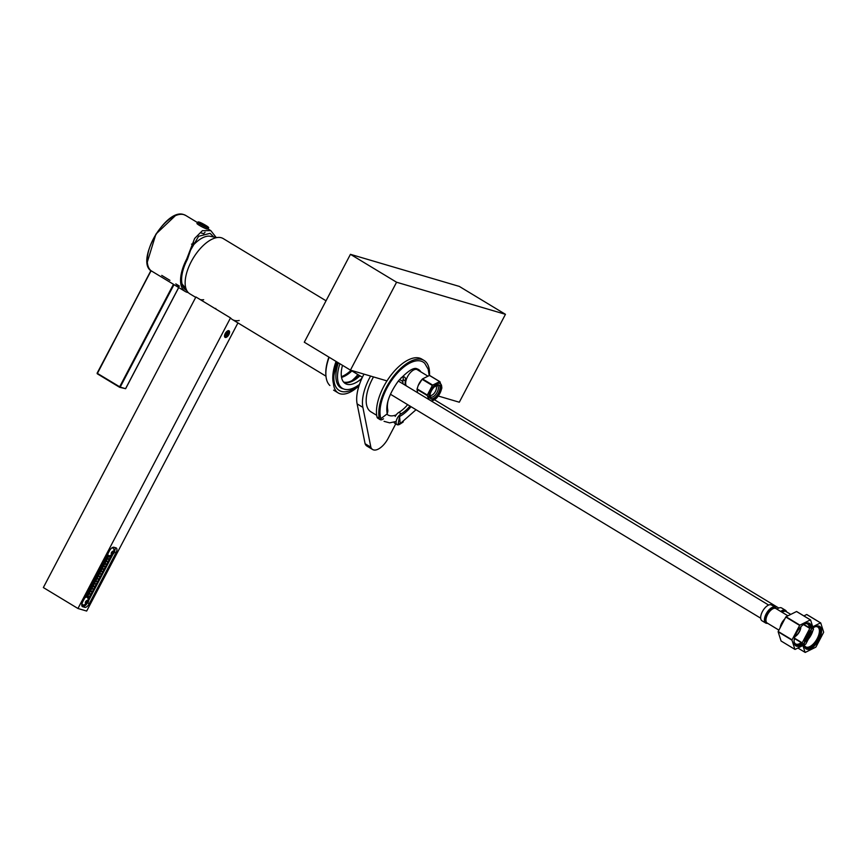 <?xml version="1.0" encoding="UTF-8"?>
<svg xmlns="http://www.w3.org/2000/svg" width="867" height="867" viewBox="0 0 867 867"><rect width="100%" height="100%" fill="white"/><g stroke="black" fill="none" stroke-linecap="round" stroke-linejoin="round"><path stroke-width="1.3" d="M326.046 300.784L223.177 238.555A32.274 15.487 121.2 0 0 191.228 261.671A32.274 15.487 121.2 0 0 189.775 293.783L195.704 297.37M347.168 374.609A29.5 14.165 121.2 0 0 351.72 370.827M341.533 377.318A29.12 13.98 121.2 0 0 351.547 370.708M341.425 376.657A28.654 13.753 121.2 0 0 350.983 370.372M351.579 370.729A29.196 14.013 -58.8 0 1 341.544 377.373M216.815 237.591L209.37 236.138A28.004 13.449 121.2 0 0 191.997 246.575M225.528 333.622A3.23 1.55 -58.8 0 1 228.725 331.313A3.23 1.55 -58.8 0 1 228.574 334.521A3.23 1.55 -58.8 0 1 225.387 336.829A3.23 1.55 -58.8 0 1 225.528 333.622M215.157 308.63L215.764 308.414M77.954 608.493L43.35 587.555L195.909 296.98L230.503 317.918L77.954 608.493L86.667 611.051L237.937 322.914M200.234 299.603A32.274 15.487 121.2 0 0 203.68 299.711M82.712 606.77A4.769 2.287 -58.8 0 1 82.452 606.651A4.769 2.287 -58.8 0 1 82.658 601.915L109.502 550.794A4.769 2.287 -58.8 0 1 113.945 547.272L115.983 547.868A4.769 2.287 -58.8 0 1 116.243 547.987A4.769 2.287 -58.8 0 1 116.037 552.723L89.193 603.833A4.769 2.287 -58.8 0 1 84.749 607.366L82.224 606.466M239.216 320.487A32.274 15.487 -58.8 0 1 232.454 319.598A32.274 15.487 -58.8 0 1 230.503 317.918M81.931 606L83.015 606.326A4.769 2.287 121.2 0 0 86.765 603.92M88.467 600.885L112.84 554.457M116.037 552.723L114.303 551.672A4.769 2.287 121.2 0 0 115.04 547.586M110.889 555.79A5.072 2.438 -58.8 0 1 109.968 559.616L91.512 594.773A5.072 2.438 -58.8 0 1 88.196 598.328M228.866 334.608A3.836 1.842 -58.8 0 1 225.062 337.361A3.836 1.842 -58.8 0 1 225.236 333.535A3.836 1.842 -58.8 0 1 229.04 330.782A3.836 1.842 -58.8 0 1 228.866 334.608M107.031 555.498A3.685 1.767 -58.8 0 1 107.79 555.454L109.101 555.845A3.685 1.767 -58.8 0 1 109.307 555.931A3.685 1.767 -58.8 0 1 109.134 559.605L90.894 594.35A3.685 1.767 -58.8 0 1 87.448 597.081L86.136 596.702A3.685 1.767 -58.8 0 1 85.931 596.615A3.685 1.767 -58.8 0 1 85.616 596.29M87.881 597.872A4.606 2.211 121.2 0 0 91.328 594.48L109.567 559.724A4.606 2.211 121.2 0 0 110.337 555.92M85.638 596.247L86.332 596.615L87.925 593.57L88.867 593.852L87.296 596.843A3.685 1.767 121.2 0 0 87.469 596.832L89.019 593.895L90.32 594.274A3.685 1.767 121.2 0 0 90.428 594.079L89.388 593.18M86.472 596.344L87.296 596.843M90.536 593.873L89.225 593.483L90.32 591.402L91.631 591.793L90.536 591.001L91.631 588.921L93.148 588.899L91.837 588.509L92.932 586.428L94.243 586.818L93.148 586.027L94.243 583.935L95.76 583.914L94.449 583.534L95.543 581.454L97.071 581.432L95.76 581.042L96.855 578.961L98.372 578.939L97.061 578.56L98.155 576.479L99.683 576.457L98.372 576.067L99.467 573.987L100.984 573.965L99.683 573.586L100.767 571.494L102.295 571.483L100.984 571.093L102.078 569.012L103.39 569.391L102.295 568.6L103.39 566.519L104.907 566.498L103.596 566.118L104.69 564.038L106.002 564.417L104.907 563.626L106.002 561.545L107.519 561.523L106.37 560.83M106.207 564.016L105.07 563.322M104.907 566.498L103.758 565.804M103.596 568.99L102.458 568.297M102.295 571.483L101.146 570.789M100.984 573.965L99.835 573.271M99.683 576.457L98.535 575.764M98.372 578.939L97.223 578.246M97.071 581.432L95.923 580.738M95.76 583.914L94.611 583.231M94.449 586.406L93.311 585.713M93.148 588.899L92 588.205M91.837 591.381L90.699 590.687M107.519 561.523L106.207 561.144L107.302 559.052L108.678 559.323A3.685 1.767 121.2 0 0 108.819 559.031L107.681 558.348M107.92 555.498L106.424 558.326L107.367 558.608L106.543 558.11M86.18 596.572L87.784 593.527L87.166 593.342M105.666 558.11L106.283 558.283L105.741 557.958M107.161 559.009L106.067 561.101L105.124 560.819L106.218 558.738L107.161 559.009M90.179 591.359L89.084 593.44L88.141 593.169L89.236 591.088L90.179 591.359M88.467 590.861L89.084 591.045L87.99 593.126L87.372 592.941M89.778 588.368L90.396 588.552L89.301 590.633L88.683 590.449M91.078 585.886L91.696 586.059L90.601 588.151L89.984 587.967M92.39 583.393L93.007 583.578L91.913 585.659L91.295 585.474M93.69 580.901L94.308 581.085L93.224 583.166L92.596 582.982M95.002 578.419L95.619 578.603L94.525 580.684L93.907 580.5M96.302 575.926L96.931 576.111L95.836 578.191L95.207 578.007M97.613 573.445L98.231 573.618L97.137 575.71L96.519 575.525M98.914 570.952L99.542 571.136L98.448 573.217L97.819 573.033M100.225 568.459L100.843 568.644L99.748 570.724L99.131 570.551M101.526 565.978L102.154 566.162L101.06 568.243L100.442 568.058M102.837 563.485L103.455 563.669L102.36 565.75L101.742 565.566M104.148 561.003L104.766 561.177L103.672 563.268L103.054 563.084M105.449 558.511L106.067 558.695L104.972 560.776L104.354 560.591M91.479 588.877L90.385 590.958L89.442 590.676L90.536 588.595L91.479 588.877M92.791 586.385L91.696 588.465L90.753 588.194L91.848 586.103L92.791 586.385M94.091 583.892L92.997 585.984L92.054 585.702L93.148 583.621L94.091 583.892M95.403 581.41L94.308 583.491L93.365 583.209L94.46 581.128L95.403 581.41M96.703 578.918L95.619 580.998L94.676 580.727L95.76 578.647L96.703 578.918M98.014 576.436L96.92 578.517L95.977 578.235L97.071 576.154L98.014 576.436M99.326 573.943L98.231 576.024L97.288 575.753L98.372 573.661L99.326 573.943M100.626 571.451L99.532 573.542L98.589 573.26L99.683 571.18L100.626 571.451M101.938 568.969L100.843 571.05L99.9 570.768L100.995 568.687L101.938 568.969M103.238 566.476L102.143 568.557L101.201 568.286L102.295 566.205L103.238 566.476M104.549 563.994L103.455 566.075L102.512 565.793L103.606 563.713L104.549 563.994M105.85 561.502L104.755 563.583L103.812 563.312L104.907 561.22L105.85 561.502M108.819 559.031L107.519 558.651L109.004 555.812M108.863 555.769L107.367 558.608M107.768 555.454L106.283 558.283M106.067 561.101L105.243 560.591M87.99 593.126L87.448 592.79M89.301 590.633L88.759 590.308M90.601 588.151L90.06 587.815M91.913 585.659L91.371 585.333M93.224 583.166L92.671 582.841M94.525 580.684L93.983 580.348M95.836 578.191L95.283 577.866M97.137 575.71L96.595 575.374M98.448 573.217L97.906 572.892M99.748 570.724L99.206 570.399M101.06 568.243L100.518 567.907M102.36 565.75L101.818 565.425M103.672 563.268L103.13 562.932M104.972 560.776L104.43 560.45M89.084 593.44L88.261 592.941M90.385 590.958L89.561 590.46M91.696 588.465L90.872 587.967M92.997 585.984L92.173 585.474M94.308 583.491L93.484 582.992M95.619 580.998L94.785 580.5M96.92 578.517L96.096 578.018M98.231 576.024L97.397 575.525M99.532 573.542L98.708 573.033M100.843 571.05L100.008 570.551M102.143 568.557L101.32 568.058M103.455 566.075L102.62 565.577M104.755 563.583L103.932 563.084M228.823 330.695A3.836 1.842 -58.8 0 1 229.04 330.782A3.836 1.842 -58.8 0 1 228.758 334.825A3.836 1.842 -58.8 0 1 225.279 337.458A3.836 1.842 -58.8 0 1 225.062 337.361A3.836 1.842 -58.8 0 1 225.355 333.329A3.836 1.842 -58.8 0 1 228.823 330.695M225.929 335.713A1.994 0.954 -58.8 0 1 225.734 335.095L225.897 334.294A1.994 0.954 -58.8 0 1 226.395 333.318L227.013 332.646A1.994 0.954 -58.8 0 1 227.718 332.299L228.173 332.44A1.994 0.954 -58.8 0 1 228.368 333.047L228.216 333.86A1.994 0.954 -58.8 0 1 227.707 334.825L227.089 335.496A1.994 0.954 -58.8 0 1 226.385 335.843L225.929 335.713M228.368 333.047L227.349 332.429M226.623 332.895L228.216 333.86M227.707 334.825L226.081 333.838M225.702 334.651L227.089 335.496M226.385 335.843L225.788 335.486M225.853 334.359L227.447 335.312M227.143 332.56L228.476 333.362M228.541 331.237A3.23 1.55 -58.8 0 1 228.725 331.313A3.23 1.55 -58.8 0 1 228.476 334.705A3.23 1.55 -58.8 0 1 225.561 336.916A3.23 1.55 -58.8 0 1 225.387 336.829A3.23 1.55 -58.8 0 1 225.626 333.448A3.23 1.55 -58.8 0 1 228.541 331.237M87.068 597.211A4.378 2.102 121.2 0 0 86.96 597.135A4.378 2.102 121.2 0 0 84.988 597.493M81.91 603.898A4.378 2.102 121.2 0 0 82.43 604.624A4.378 2.102 121.2 0 0 82.549 604.689M87.73 601.47L85.779 603.595L86.288 601.037L87.415 600.473L87.73 601.47L86.689 600.831M85.638 602.262L86.917 603.031M112.916 547.987A4.378 2.102 121.2 0 0 112.808 547.911A4.378 2.102 121.2 0 0 112.071 547.76M107.671 554.316L107.66 554.306A4.378 2.102 121.2 0 0 108.267 555.411A4.378 2.102 121.2 0 0 108.397 555.465M113.577 552.246L111.626 554.371L112.125 551.813L113.263 551.249L113.577 552.246L112.537 551.607M111.485 553.038L112.753 553.807M186.784 290.532A31.082 14.923 -58.8 0 1 183.837 288.082A31.082 14.923 -58.8 0 1 187.467 259.222L190.545 250.195L198.608 236.29L210.096 233.342L213.423 236.691M184.465 287.02L182.677 285.947M183.967 287.562L184.714 288.007A29.966 14.381 -58.8 0 1 184.335 287.801A29.966 14.381 -58.8 0 1 183.078 286.825M184.714 288.007L186.156 289.144M188.226 292.547A32.653 15.671 -58.8 0 1 185.245 291.496A32.653 15.671 -58.8 0 1 186.719 259.005L194.641 238.458L202.379 230.687L210.811 230.633L216.089 237.363M187.467 259.222L186.719 259.005M193.504 244.906L191.509 244.115M197.438 222.537L185.711 215.45A32.653 15.671 121.2 0 0 183.782 214.615A32.653 15.671 121.2 0 0 153.394 238.837A32.653 15.671 121.2 0 0 151.096 270.753L173.465 284.289L119.635 386.834L120.199 387.105L97.256 373.298L151.096 270.753L97.104 373.2M179.361 286.218A32.653 15.671 -58.8 0 1 174.635 285.07A32.653 15.671 -58.8 0 1 173.996 284.636L173.465 284.289M161.739 275.392L169.932 280.344M175.806 283.899L179.274 286.002M119.809 387.354L125.585 388.644M194.316 244.06L193.428 243.616M193.829 243.594L194.739 243.638M193.829 242.879L194.912 243.475M194.479 243.898L193.514 243.454M194.371 244.006L193.46 243.562M193.796 242.933L194.858 243.529M198.976 222.082C195.313 220.933 204.309 226.374 207.527 227.252L207.538 227.252C211.212 228.4 202.206 222.96 198.987 222.093L198.976 222.082M197.6 222.223A6.145 0.672 27.7 0 0 201.382 224.943A6.145 0.672 27.7 0 0 207.657 227.869A6.145 0.672 27.7 0 0 207.679 227.869A6.145 0.672 27.7 0 0 208.492 227.934C210.237 227.674 200.765 222.266 198.901 222.05L197.6 222.223L196.961 223.437A6.145 0.672 27.7 0 0 200.743 226.157A6.145 0.672 27.7 0 0 207.018 229.083M201.296 233.06L203.875 233.581L205.045 232.193M203.322 233.656L202.585 233.277M359.176 385.262A37.649 18.066 -58.8 0 1 350.875 390.345A37.649 18.066 -58.8 0 1 341.338 391.396A37.649 18.066 -58.8 0 1 336.97 361.983M338.347 362.818A34.572 16.592 121.2 0 0 340.829 387.852A34.572 16.592 121.2 0 0 342.758 388.698A34.572 16.592 121.2 0 0 343.375 388.85M329.893 385.512A38.419 18.435 -58.8 0 1 325.959 376.029L325.884 375.227A37.649 18.066 -58.8 0 1 328.896 357.106M325.959 376.029A38.419 18.435 -58.8 0 1 329.135 357.247M343.126 376.863A28.893 13.861 121.2 0 0 351.785 370.859M333.481 383.723A38.419 18.435 -58.8 0 1 336.06 361.431M351.904 370.935A28.427 13.644 -58.8 0 1 343.343 376.766A28.427 13.644 -58.8 0 1 341.544 377.405M359.296 375.4A28.427 13.644 -58.8 0 1 343.581 382.044M343.993 382.499A28.578 13.72 121.2 0 0 344.026 382.51A28.578 13.72 121.2 0 0 359.946 375.79M342.508 365.332A28.578 13.72 121.2 0 0 345.315 383.561A28.578 13.72 121.2 0 0 346.908 384.254A28.578 13.72 121.2 0 0 361.875 378.402M359.458 384.449A34.192 16.408 -58.8 0 1 344.318 389.196A34.192 16.408 -58.8 0 1 342.422 388.362A34.192 16.408 -58.8 0 1 339.907 363.761M766.374 623.308A9.223 4.422 -58.8 0 1 765.745 623.059L761.974 620.772A9.223 4.422 -58.8 0 1 762.396 611.603A9.223 4.422 -58.8 0 1 771.522 605.003L775.282 607.279A9.223 4.422 -58.8 0 1 776.236 608.396M808.944 636.486A13.135 6.307 121.2 0 0 805.476 623.46A13.135 6.307 121.2 0 0 796.535 632.823A13.135 6.307 121.2 0 0 794.096 642.284A13.135 6.307 121.2 0 0 799.829 645.915A13.135 6.307 121.2 0 0 808.944 636.486M805.79 637.722A11.607 5.57 121.2 0 0 807.069 635.576A11.607 5.57 121.2 0 0 807.957 633.658M809.247 627.654A11.607 5.57 121.2 0 0 807.589 624.034A11.607 5.57 121.2 0 0 804.706 623.828M800.62 627.058A6.914 3.316 -58.8 0 1 799.309 631.577A6.914 3.316 -58.8 0 1 795.028 636.302M800.87 626.798A7.304 3.501 -58.8 0 1 799.493 631.631A7.304 3.501 -58.8 0 1 794.909 636.649M786.033 616.762L796.545 611.517L810.385 619.894L799.873 625.14L786.033 616.762A16.755 8.041 121.2 0 0 785.795 617.022L799.634 625.4L792.048 639.846L778.208 631.479A16.755 8.041 121.2 0 0 778.143 631.794L791.983 640.16L794.909 649.372L781.069 640.995L778.143 631.794M794.909 649.372A16.755 8.041 -58.8 0 0 795.093 649.426L805.606 644.181A16.755 8.041 -58.8 0 0 805.844 643.921L813.43 629.464A16.755 8.041 -58.8 0 0 813.484 629.149L810.569 619.948L796.719 611.571A16.755 8.041 121.2 0 0 796.545 611.517M778.208 631.479L785.795 617.022M794.053 641.428A11.607 5.57 121.2 0 0 795.581 643.888A11.607 5.57 121.2 0 0 801.271 642.631M795.191 638.946A11.444 5.495 -58.8 0 1 794.205 639.586M809.789 631.176A12.29 5.896 -58.8 0 1 807.914 635.988A12.29 5.896 -58.8 0 1 804.782 640.615M794.41 638.48L802.148 643.162A12.29 5.896 -58.8 0 1 795.743 644.788A12.29 5.896 -58.8 0 1 794.064 641.829M805.064 623.644A12.29 5.896 -58.8 0 1 808.467 623.752A12.29 5.896 -58.8 0 1 810.222 628.044M812.888 630.482A11.444 5.495 -58.8 0 1 811.154 634.926A11.444 5.495 -58.8 0 1 808.391 639.055M813.3 627.806A11.444 5.495 -58.8 0 1 813.257 628.434M776.93 609.165A9.223 4.422 -58.8 0 1 781.687 607.995L785.448 610.27A9.223 4.422 -58.8 0 1 786.391 611.387M819.109 639.478A13.135 6.307 121.2 0 0 815.641 626.462A13.135 6.307 121.2 0 0 806.689 635.825A13.135 6.307 121.2 0 0 804.251 645.276A13.135 6.307 121.2 0 0 809.995 648.917A13.135 6.307 121.2 0 0 819.109 639.478M804.316 644.82A11.607 5.57 121.2 0 0 805.746 646.88A11.607 5.57 121.2 0 0 817.223 638.567A11.607 5.57 121.2 0 0 817.754 627.025A11.607 5.57 121.2 0 0 814.872 626.819M803.904 615.917L806.711 614.519L820.55 622.885L810.038 628.131L803.796 624.359M803.481 624.565L809.8 628.391L802.213 642.848A16.755 8.041 -58.8 0 0 802.148 643.162L805.075 652.363A16.755 8.041 -58.8 0 0 805.248 652.418L815.76 647.172A16.755 8.041 -58.8 0 0 815.999 646.912L823.585 632.455A16.755 8.041 -58.8 0 0 823.65 632.151L820.724 622.939L806.884 614.562A16.755 8.041 121.2 0 0 806.711 614.519M802.213 642.848L794.475 638.166M805.075 652.363L797.889 648.017M815.218 626.646A12.29 5.896 -58.8 0 1 818.632 626.754A12.29 5.896 -58.8 0 1 818.069 638.979A12.29 5.896 -58.8 0 1 805.898 647.79A12.29 5.896 -58.8 0 1 804.229 644.864M386.985 380.906L350.431 370.122L396.577 282.23L505.45 314.32L459.304 402.223L438.236 396.013M396.577 282.23L350.441 254.324L459.315 286.413L505.45 314.32M350.441 254.324L304.295 342.216L350.431 370.122M411.023 406.688A27.809 13.352 -58.8 0 1 399.6 416.453L400.164 423.67L398.159 423.735L399.6 416.453M429.479 375.444A38.419 18.435 121.2 0 0 424.039 360.444A38.419 18.435 121.2 0 0 386.01 387.972A38.419 18.435 121.2 0 0 379.28 418.295A6.535 3.132 121.2 0 0 380.125 419.628A6.535 3.132 121.2 0 0 383.528 418.772M424.039 360.444L421.73 359.057A38.419 18.435 121.2 0 0 383.702 386.574A38.419 18.435 121.2 0 0 376.972 416.897A6.535 3.132 121.2 0 0 377.828 418.241L380.125 419.628M409.972 406.049A25.36 12.171 -58.8 0 1 401.183 413.765A6.535 3.132 121.2 0 0 396.718 419.487A6.535 3.132 121.2 0 0 397.043 424.624A6.535 3.132 121.2 0 0 399.654 424.299A38.419 18.435 121.2 0 0 403.296 421.882M394.344 422.11L394.225 422.728A6.535 3.132 121.2 0 0 394.734 423.226L397.043 424.624M429.187 375.509L428.2 369.234L424.732 363.316A36.577 17.557 121.2 0 0 394.463 376.538A36.577 17.557 121.2 0 0 380.884 418.642L387.235 413.83C385.447 404.716 389.175 393.748 398.408 380.927C407.642 371.043 413.873 367.023 417.103 368.865A27.809 13.352 -58.8 0 1 420.885 371.9M387.181 413.667A6.535 3.132 121.2 0 0 387.733 409.798A25.36 12.171 -58.8 0 1 388.178 400.251M401.009 377.871A7.153 3.435 -58.8 0 1 404.531 377.091A7.153 3.435 -58.8 0 1 405.398 380.971A11.043 5.3 121.2 0 0 405.507 385.392M405.398 380.971L403.09 379.573A7.153 3.435 121.2 0 0 403.079 376.885M401.183 413.765L398.874 412.367A6.535 3.132 121.2 0 0 395.189 416.431M398.874 412.367A25.36 12.171 121.2 0 0 407.663 404.661M403.09 379.573A11.043 5.3 121.2 0 0 403.198 384.005M435.516 385.978A5.375 2.579 -58.8 0 1 436.448 387.538A5.375 2.579 -58.8 0 1 431.788 395.244A5.375 2.579 -58.8 0 1 430.422 395.395A5.375 2.579 -58.8 0 1 429.956 395.146M436.177 385.577A6.535 3.132 -58.8 0 1 436.35 387.018M431.267 395.406A6.535 3.132 -58.8 0 1 429.913 395.926M427.572 375.942L417.233 369.689A9.83 4.725 121.2 0 0 416.691 369.45A9.83 4.725 121.2 0 0 408.249 375.422A9.83 4.725 121.2 0 0 406.406 385.934M432.709 385.089L422.5 378.912L429.458 375.444A11.369 5.462 -58.8 0 1 429.598 375.476A11.369 5.462 -58.8 0 1 429.729 375.519L439.937 381.697A11.369 5.462 121.2 0 0 439.797 381.653A11.369 5.462 121.2 0 0 439.667 381.61L432.709 385.089A11.369 5.462 121.2 0 0 432.34 385.479L427.323 395.049A11.369 5.462 121.2 0 0 427.225 395.525L428.97 399.589M429.479 399.893A9.83 4.725 -58.8 0 1 431.322 389.381A9.83 4.725 -58.8 0 1 439.753 383.409A9.83 4.725 -58.8 0 1 440.664 391.689A9.83 4.725 -58.8 0 1 437.412 397.064A9.83 4.725 -58.8 0 1 430.932 400.782M431.517 401.128L436.383 398.224A11.369 5.462 121.2 0 0 436.751 397.834L437.412 397.064M440.664 391.689L441.78 388.264A11.369 5.462 121.2 0 0 441.867 387.787L439.937 381.697M429.458 375.444L439.667 381.61M436.101 385.587A6.535 3.132 -58.8 0 1 437.076 385.609A6.535 3.132 -58.8 0 1 437.434 385.772A6.535 3.132 -58.8 0 1 436.946 392.632A6.535 3.132 -58.8 0 1 431.04 397.108A6.535 3.132 -58.8 0 1 430.682 396.945A6.535 3.132 -58.8 0 1 429.891 395.851M438.94 384.959A8.063 3.869 121.2 0 0 436.892 385.186A8.063 3.869 121.2 0 0 429.902 396.739A8.063 3.869 121.2 0 0 431.484 399.156A8.063 3.869 121.2 0 0 439.027 393.185A8.063 3.869 121.2 0 0 438.94 384.959M418.132 385.685A9.83 4.725 -58.8 0 1 418.23 385.457A9.83 4.725 -58.8 0 1 421.47 380.082A9.83 4.725 -58.8 0 1 421.59 379.941M417.634 392.729L417.016 389.359L427.225 395.525M427.323 395.049L417.114 388.882A11.369 5.462 121.2 0 0 417.016 389.359M417.114 388.882L418.187 385.555L422.131 379.312L432.34 385.479M436.708 385.262A7.684 3.685 -58.8 0 1 438.474 385.121A7.684 3.685 -58.8 0 1 438.897 385.306A7.684 3.685 -58.8 0 1 438.323 393.38A7.684 3.685 -58.8 0 1 431.376 398.647A7.684 3.685 -58.8 0 1 430.942 398.462A7.684 3.685 -58.8 0 1 429.891 396.533M396.23 414.849A26.888 12.907 -58.8 0 1 389.424 415.586A26.888 12.907 -58.8 0 1 387.928 414.935A26.888 12.907 -58.8 0 1 387.365 414.545M395.764 423.844L388.199 438.258A15.714 7.543 -58.8 0 1 372.637 449.518L366.871 446.028A15.714 7.543 -58.8 0 1 365.094 443.72L357.117 403.881A37.454 17.979 -58.8 0 1 363.988 374.121M372.637 449.518A15.714 7.543 -58.8 0 1 370.859 447.209L365.094 443.72M370.859 447.209L362.883 407.371A37.454 17.979 -58.8 0 1 370.599 376.072M373.504 376.928A33.033 15.855 121.2 0 0 370.913 411.814L376.701 415.326M359.036 385.707A33.802 16.224 -58.8 0 1 340.092 393.77A33.802 16.224 -58.8 0 1 338.217 392.935A33.802 16.224 -58.8 0 1 338.097 362.666M360.878 379.247A27.657 13.276 121.2 0 0 362.157 377.784M351.807 380.743A27.657 13.276 121.2 0 0 357.898 374.555M83.015 606.326L84.749 607.366M87.61 602.879L89.193 603.833M86.407 596.463L87.448 597.081M84.706 598.024A4.378 2.102 -58.8 0 1 86.949 597.168A4.378 2.102 -58.8 0 1 87.199 597.276C89.962 600.983 88.672 603.584 83.308 605.047L82.658 604.765A4.378 2.102 -58.8 0 1 82.04 603.421M87.589 600.137C88.25 601.785 87.589 603.053 85.605 603.931C84.955 602.283 85.616 601.015 87.589 600.137M111.648 548.085A4.378 2.102 -58.8 0 1 112.797 547.944A4.378 2.102 -58.8 0 1 113.035 548.052C115.81 551.77 114.509 554.36 109.144 555.834L108.505 555.541A4.378 2.102 -58.8 0 1 107.876 553.883M113.436 550.913C114.086 552.561 113.425 553.829 111.453 554.707C110.792 553.059 111.453 551.791 113.436 550.913M175.394 215.655L155.908 234.112L147.303 262.094M119.613 387.289L97.234 373.753L119.592 387.278L125.628 388.698L178.732 287.551M178.678 287.519L125.563 388.687L120.199 387.105L173.996 284.636M767.837 623.427L765.745 623.059A9.223 4.422 -58.8 0 1 766.157 613.879A9.223 4.422 -58.8 0 1 774.654 607.019A9.223 4.422 -58.8 0 1 775.282 607.279L776.583 608.959M767.783 623.395A8.941 4.292 -58.8 0 1 766.948 623.33A8.941 4.292 -58.8 0 1 766.742 614.194A8.941 4.292 -58.8 0 1 774.979 607.539A8.941 4.292 -58.8 0 1 776.529 608.927M787.93 615.819L775.911 608.547A8.453 4.053 121.2 0 0 775.542 608.374A8.453 4.053 121.2 0 0 767.544 614.605A8.453 4.053 121.2 0 0 767.165 623.015L778.913 630.125M767.62 623.286A8.735 4.194 -58.8 0 1 766.948 623.167A8.735 4.194 -58.8 0 1 766.97 614.302A8.735 4.194 -58.8 0 1 775.228 607.865A8.735 4.194 -58.8 0 1 776.366 608.829M780.148 627.795A8.453 4.053 -58.8 0 1 781.676 623.156A8.453 4.053 -58.8 0 1 784.765 618.984M784.267 619.948A8.583 4.118 121.2 0 0 781.936 623.33A8.583 4.118 121.2 0 0 780.56 627.004M781.601 625.009A9.093 4.368 -58.8 0 1 782.262 623.601A9.093 4.368 -58.8 0 1 783.064 622.235M780.701 611.452A9.223 4.422 -58.8 0 1 784.819 610.021A9.223 4.422 -58.8 0 1 785.448 610.27L786.748 611.95M781.286 611.809A8.941 4.292 -58.8 0 1 785.134 610.531A8.941 4.292 -58.8 0 1 786.694 611.918M790.78 614.4L786.066 611.549A8.453 4.053 121.2 0 0 785.697 611.376A8.453 4.053 121.2 0 0 782.132 612.319M781.535 611.95A8.735 4.194 -58.8 0 1 785.394 610.856A8.735 4.194 -58.8 0 1 786.521 611.82M379.28 418.295L376.972 416.897M357.117 403.881L362.883 407.371M325.97 376.17L232.454 319.598M185.961 288.592L182.07 283.975M151.909 271.328C134.439 262.896 165.597 207.625 183.696 214.583L185.711 215.45M185.245 291.496L174.635 285.07M210.811 230.633L207.321 228.52M150.88 270.645L97.234 373.753M207.852 229.148L208.492 227.934M203.875 233.581L201.35 233.093M760.684 618.193L390.41 394.225M362.395 377.275L350.712 370.209M768.639 605.047L398.321 381.047M778.794 608.049L434.486 399.774M416.041 409.723L400.164 423.67M396.176 421.46L389.673 422.858L384.048 421.34M402.852 381.469L399.589 379.486M338.217 392.935L333.6 390.15"/></g></svg>
